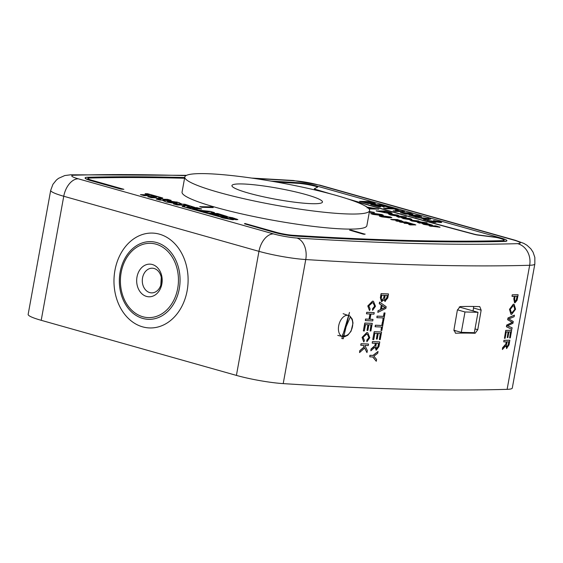 <?xml version="1.0" encoding="UTF-8"?>
<svg xmlns="http://www.w3.org/2000/svg" width="563" height="563" viewBox="0 0 563 563"><rect width="100%" height="100%" fill="white"/><g stroke="black" fill="none" stroke-linecap="round" stroke-linejoin="round"><path stroke-width="0.84" d="M160.814 285.159L161.271 277.376M149.737 292.584A12.344 9.641 -88.5 0 0 151.609 292.873A12.344 9.641 -88.5 0 0 161.56 280.782A12.344 9.641 -88.5 0 0 152.242 268.199A12.344 9.641 -88.5 0 0 142.369 279.079A12.344 9.641 -88.5 0 0 149.737 292.584M416.423 215.249L421.518 216.692L414.094 216.502L408.991 215.031L416.423 215.249L419.899 215.995M404.508 211.653L395.346 211.414L393.199 210.808L399.723 210.977L395.529 210.168L397.288 210.217L404.508 211.653M379.166 206.846L370.714 204.468L379.877 204.7L388.181 207.043L380.497 205.27L378.505 205.214L384.226 206.832L376.978 205.178L374.388 205.108L380.694 206.888L379.166 206.846M431.758 221.238L435.91 222.413L434.15 222.364L426.845 220.302L436.951 221.78L438.436 221.928L438.317 221.583L433.531 220.548L439.886 221.632L441.716 222.399L440.822 222.54L431.758 221.238L435.185 222.392M427.711 220.548L438.401 222.104L438.317 221.583M271.021 181.11A1241.345 151.278 -169.7 0 1 296.814 182.623A15.968 1.949 -169.7 0 1 317.476 186.24L501.147 238.072A15.968 1.949 -169.7 0 1 506.89 240.675A15.968 1.949 -169.7 0 1 504.561 241.253A1241.345 151.278 -169.7 0 1 295.23 235.897A15.968 1.949 -169.7 0 1 274.568 232.28L244.426 223.771L244.982 223.497L276.264 232.322A13.252 1.612 10.3 0 0 293.407 235.32A1238.621 150.947 10.3 0 0 502.28 240.668A13.252 1.612 10.3 0 0 504.209 240.19A13.252 1.612 10.3 0 0 498.621 237.804A3.99 0.486 10.3 0 0 494.926 237.086L478.163 234.933A3.99 0.486 -169.7 0 1 474.475 234.222A1270.381 154.818 -169.7 0 1 347.441 198.83M184.608 178.063A1238.621 150.947 10.3 0 0 89.763 177.859A13.252 1.612 10.3 0 0 87.828 178.33A13.252 1.612 10.3 0 0 92.592 180.491L123.874 189.316L121.038 188.95L90.896 180.449A15.968 1.949 -169.7 0 1 85.154 177.845A15.968 1.949 -169.7 0 1 87.476 177.268A1241.345 151.278 -169.7 0 1 184.706 177.535M331.157 194.038A1270.381 154.818 -169.7 0 1 315.526 189.365A3.99 0.486 -169.7 0 1 314.337 188.788A3.99 0.486 -169.7 0 1 314.4 188.718L317.687 187.071A3.99 0.486 10.3 0 0 317.75 187.007A3.99 0.486 10.3 0 0 316.547 186.423A13.252 1.612 10.3 0 0 298.636 183.2A1238.621 150.947 10.3 0 0 275.026 181.807M359.546 201.315L368.709 201.547L375.584 203.813L368.251 203.532L359.546 201.315M385.754 208.711L383.6 208.099L391.236 208.296L387.942 207.367L389.476 207.409L398.21 209.872L393.389 208.901L385.754 208.711M407.83 212.828L412.925 214.264L405.508 214.074L400.406 212.61L407.83 212.828L411.307 213.567M430.765 219.056L425.846 220.02L423.566 219.38L424.741 219.169L420.455 217.958L415.107 216.994L430.765 219.056M379.385 216.002L382.059 215.791L390.279 216.924L391.862 217.599L389.216 217.811L380.996 216.685L379.385 216.002M369.441 211.526L374.529 212.476L369.293 212.342M369.356 211.977L373.607 212.216M400.75 222.23L399.322 221.822L406.014 221.991L415.832 224.904L410.202 224.897L408.773 224.489L413.143 224.243L404.044 223.159L408.428 222.913L400.75 222.23M437.198 226.249L439.977 227.269L429.182 225.89L435.91 225.883L437.184 226.354M432.532 225.179L431.047 225.531L423.77 224.391L421.99 223.427L427.5 223.666L432.532 225.179L431.082 225.355L423.805 224.215L421.99 223.427M405.409 217.276L399.266 216.79L399.681 217.128L398.843 217.142L396.669 216.438L400.631 216.199L406.423 216.973L404.121 216.91L405.381 217.452L399.061 217.149M399.681 217.128L398.808 217.325L396.669 216.438M406.423 216.973L404.818 217.107M399.019 215.72L397.182 215.889L391.172 214.193L390.342 214.32L391.496 214.827L395.965 215.847L388.491 213.968L397.274 214.946L399.019 215.72L397.147 216.065L390.412 214.426M395.965 215.847L390.384 214.975L388.491 213.968M366.872 207.05L378.808 209.14L369.011 208.908M176.733 201.948L181.399 203.75L178.992 204.08L166.24 202.004L162.911 200.555L165.353 200.224L179.224 202.652M184.798 177.028L182.06 192.096A93.915 11.443 10.3 0 0 242.371 214.053A93.915 11.443 10.3 0 0 345.914 229.05A93.915 11.443 10.3 0 0 366.865 225.679L369.602 210.618A93.915 11.443 10.3 0 0 309.298 188.661A93.915 11.443 10.3 0 0 205.748 173.657A93.915 11.443 10.3 0 0 184.798 177.028A93.915 11.443 10.3 0 0 245.109 198.985A93.915 11.443 10.3 0 0 348.652 213.989A93.915 11.443 10.3 0 0 369.602 210.618M504.174 240.274A13.252 1.612 10.3 0 0 498.593 237.98A3.99 0.486 10.3 0 0 494.891 237.269L478.128 235.109A3.99 0.486 -169.7 0 1 474.44 234.398A1270.381 154.818 -169.7 0 1 351.572 200.224M325.745 192.609A1270.381 154.818 -169.7 0 1 315.498 189.541A3.99 0.486 -169.7 0 1 314.302 188.964L314.337 188.788M317.666 187.085A3.99 0.486 10.3 0 0 316.512 186.599A13.252 1.612 10.3 0 0 298.601 183.376A1238.621 150.947 10.3 0 0 276.51 182.067M184.58 178.246A1238.621 150.947 10.3 0 0 89.728 178.035A13.252 1.612 10.3 0 0 87.835 178.429M123.874 189.316L121.003 189.133L90.861 180.624A15.968 1.949 -169.7 0 1 85.119 178.021L85.154 177.845M506.89 240.675L506.855 240.851A15.968 1.949 -169.7 0 1 504.532 241.428A1241.345 151.278 -169.7 0 1 295.195 236.073A15.968 1.949 -169.7 0 1 274.533 232.456L244.426 223.771M365.063 234.236L363.36 234.194L349.588 230.119L351.284 230.161L365.063 234.236M213.187 207.585L201.864 207.297L199.788 206.712L211.153 206.825L213.187 207.585M147.809 196.691L156.613 196.916L152.862 195.861L144.058 195.635L140.44 194.615L149.23 194.84L145.092 193.672L147.633 193.735L162.763 198.007L158.632 197.902L163.397 199.246L167.528 199.351L171.145 200.372L159.808 200.076L156.19 199.056L160.863 199.175L156.099 197.831L151.426 197.712L147.809 196.691M232.892 217.902L237.889 219.549L235.981 219.739L232.174 218.669L234.018 219.563L232.582 219.725L222.871 217.98L219.366 216.586M182.25 206.6L183.686 206.354L182.278 206.424L219.408 216.692M183.686 206.354L184.91 206.234L181.244 205.066L177.106 204.96L173.495 203.94L184.826 204.228L194.699 207.36L189.084 207.156M188.985 207.233L188.521 206.832L186.156 207.381L196.98 207.663L201.681 208.986L193.595 208.782L198.324 210.119L210.189 211.385L214.461 212.596L210.59 213.314L217.656 213.497L227.346 216.523M232.906 217.797L227.058 216.79M391.996 213.243L389.997 213.644L376.204 210.942L385.395 210.998L391.06 212.624L392.08 213.405M411.905 219.359L410.068 219.528L404.058 217.832L403.228 217.958L404.382 218.465L408.858 219.486L401.377 217.607L410.16 218.585L411.905 219.359L410.033 219.704L403.305 218.057M408.858 219.486L403.27 218.606L401.377 217.607M419.709 222.012L417.591 220.956L411.715 220.372L417.535 221.815L409.934 220.034L418.64 220.977L419.738 221.829L420.308 221.688L419.709 222.012L417.563 221.132L411.806 220.478M417.535 221.815L411.68 220.977L409.934 220.034M426.029 223.096L419.885 222.61L420.301 222.948L419.463 222.962L417.289 222.258L421.251 222.019L427.043 222.793L424.741 222.73L426.001 223.272L419.681 222.969M420.301 222.948L419.428 223.138L417.289 222.258M427.043 222.793L425.438 222.927M370.799 213.574L373.466 213.37L381.686 214.496L383.276 215.172L380.623 215.39L372.41 214.257L370.799 213.574M392.144 219.795L390.708 219.394L397.408 219.563L402.418 221.365L397.295 221.252L395.866 220.851L400.814 220.886L399.983 220.534L392.144 219.795M402.848 221.252L402.418 221.365M481.147 310.157L479.767 306.624A180.589 22.006 10.3 0 0 460.119 306.603L457.367 310.129L453.982 329.672L455.502 333.247A180.315 21.978 -169.7 0 1 475.144 333.268L477.762 329.693L481.147 310.157L473.518 308.003L473.539 306.469M512.33 294.878A1270.557 154.839 10.3 0 0 518.129 294.752L517.988 294.709A1270.381 154.818 -169.7 0 1 512.189 294.836L512.056 296.391L512.189 294.836M514.293 296.349L513.822 298.939L514.554 302.697M514.125 304.273L515.567 309.228L511.668 314.393L511.091 314.316L509.621 309.354L513.456 304.189L514.125 304.273L513.315 304.154L509.487 309.312L510.951 314.274M514.42 315.153L507.988 317.947L507.664 319.742L512.267 322.367L506.7 325.062L506.39 326.73L511.837 329.348L506.531 326.765L506.834 325.097L512.407 322.402L507.805 319.777L508.129 317.989L514.42 315.153L514.139 316.716L508.769 318.918L513.266 321.48L512.935 323.303L507.516 325.808L512.126 327.786L511.837 329.348M511.661 330.312L511.528 330.277A1270.381 154.818 -169.7 0 1 505.729 330.404L504.434 338.3L505.863 330.439A1270.557 154.839 10.3 0 0 511.661 330.312L510.289 337.899A1270.557 154.839 -169.7 0 1 509.621 337.913L510.725 331.846A1270.557 154.839 -169.7 0 1 508.945 331.889L507.917 337.54A1270.557 154.839 -169.7 0 1 507.249 337.554L508.276 331.903A1270.557 154.839 -169.7 0 1 506.264 331.945L505.11 338.286A1270.557 154.839 -169.7 0 1 504.434 338.3M510.578 331.853L509.621 337.913M508.129 331.903L507.249 337.554M504.061 340.369A1270.557 154.839 10.3 0 0 509.86 340.242L509.719 340.2A1270.381 154.818 -169.7 0 1 503.92 340.326L503.786 341.882L503.92 340.326M502.576 347.744L502.4 349.517L502.576 347.744L505.813 344.092L506.25 341.832M368.526 344.063L368.392 344.021A1270.381 154.818 -169.7 0 1 361.024 343.704L360.749 345.225L361.165 343.747A1270.557 154.839 10.3 0 0 368.526 344.063L368.251 345.576A1270.557 154.839 -169.7 0 1 364.866 345.436L367.35 350.531L366.97 352.607L364.725 347.983L359.56 352.572L359.898 350.7L364.24 346.998L363.445 345.372A1270.557 154.839 -169.7 0 1 360.89 345.26M364.585 347.948L366.97 352.607M363.304 345.337L364.099 346.956L359.764 350.665L359.56 352.572M367.752 332.726L366.823 332.564L362.079 337.385L363.74 341.882L362.213 337.42L366.963 332.606L367.752 332.726L369.778 337.716L366.886 341.769L366.942 340.242L368.941 337.61L367.365 334.232L366.689 334.119L363.093 337.321L364.395 340.411L363.881 341.917M368.941 337.61L366.802 340.207L366.886 341.769M372.284 323.387L372.143 323.345A1270.381 154.818 -169.7 0 1 364.782 323.028L363.353 330.889L364.923 323.071A1270.557 154.839 10.3 0 0 372.284 323.387L370.904 330.967A1270.557 154.839 -169.7 0 1 370.06 330.931L371.165 324.865A1270.557 154.839 -169.7 0 1 368.906 324.767L367.878 330.425A1270.557 154.839 -169.7 0 1 367.027 330.382L368.054 324.731A1270.557 154.839 -169.7 0 1 365.5 324.626L364.345 330.967A1270.557 154.839 -169.7 0 1 363.494 330.924M371.017 324.858L370.06 330.931M367.906 324.724L367.027 330.382M374.24 312.634L374.099 312.592A1270.381 154.818 -169.7 0 1 366.738 312.275L366.464 313.795L366.872 312.317A1270.557 154.839 10.3 0 0 374.24 312.634L373.966 314.147A1270.557 154.839 -169.7 0 1 370.954 314.02L369.997 319.263A1270.557 154.839 10.3 0 0 373.009 319.383L372.734 320.903A1270.557 154.839 -169.7 0 1 365.373 320.586L365.647 319.073A1270.557 154.839 10.3 0 0 369.152 319.221L370.102 313.985A1270.557 154.839 -169.7 0 1 366.597 313.83M373.009 319.383L372.875 319.348A1270.381 154.818 -169.7 0 1 370.004 319.228M369.954 313.978L369.011 319.186A1270.381 154.818 -169.7 0 1 365.507 319.031L365.373 320.586M373.325 301.261L372.537 301.135L367.787 305.955L369.455 310.452L367.928 305.99L372.678 301.177L373.459 301.296L375.486 306.286L372.6 310.34L372.657 308.813L374.655 306.181L373.079 302.803L372.403 302.69L368.807 305.892L370.109 308.981L369.588 310.487M374.655 306.181L372.516 308.777L372.6 310.34M378.047 351.467L372.988 355.401A1270.381 154.818 -169.7 0 1 369.905 355.281L369.764 356.836L370.039 355.316A1270.557 154.839 10.3 0 0 373.128 355.443L378.047 351.467L377.724 353.261L373.867 356.238L376.598 359.461L376.274 361.256L372.847 356.956A1270.557 154.839 -169.7 0 1 369.764 356.836M372.713 356.921L376.274 361.256M372.523 341.657A1270.557 154.839 10.3 0 0 379.779 341.938L379.645 341.903A1270.381 154.818 -169.7 0 1 372.389 341.614L372.249 343.17L372.389 341.614M371.038 349.032L370.862 350.805L371.038 349.032L374.923 345.562L375.366 343.296M381.587 332.015L381.447 331.973A1270.381 154.818 -169.7 0 1 374.191 331.691L372.762 339.552L374.332 331.734A1270.557 154.839 10.3 0 0 381.587 332.015L380.208 339.595A1270.557 154.839 -169.7 0 1 379.371 339.566L380.475 333.5A1270.557 154.839 -169.7 0 1 378.245 333.416L377.224 339.067A1270.557 154.839 -169.7 0 1 376.387 339.032L377.414 333.38A1270.557 154.839 -169.7 0 1 374.895 333.282L373.741 339.623A1270.557 154.839 -169.7 0 1 372.903 339.588M380.328 333.493L379.371 339.566M377.266 333.373L376.387 339.032M383.389 322.092L383.248 322.05A1270.381 154.818 -169.7 0 1 382.418 322.022L381.791 325.463A1270.381 154.818 -169.7 0 1 375.366 325.21L375.092 326.73L375.507 325.252A1270.557 154.839 10.3 0 0 381.925 325.505L382.551 322.057A1270.557 154.839 10.3 0 0 383.389 322.092L381.862 330.495A1270.557 154.839 -169.7 0 1 381.024 330.467L381.651 327.019A1270.557 154.839 -169.7 0 1 375.232 326.765M381.51 327.012L381.024 330.467M385.043 312.993L384.902 312.951A1270.381 154.818 -169.7 0 1 384.072 312.922L383.445 316.364A1270.381 154.818 -169.7 0 1 377.02 316.117L376.886 317.673L377.161 316.153A1270.557 154.839 10.3 0 0 383.579 316.406L384.205 312.958A1270.557 154.839 10.3 0 0 385.043 312.993L383.516 321.403A1270.557 154.839 -169.7 0 1 382.678 321.367L383.304 317.919A1270.557 154.839 -169.7 0 1 376.886 317.673M383.164 317.919L382.678 321.367M377.998 310.741L377.843 312.388L377.998 310.741L380.461 309.608L381.292 305.019L379.272 303.71L379.568 302.099L386.183 306.694L385.873 308.404L377.843 312.388M380.511 297.721L381.242 293.682A1270.557 154.839 10.3 0 0 388.498 293.97L388.357 293.928A1270.381 154.818 -169.7 0 1 381.102 293.647L380.37 297.679L381.545 301.712L380.37 297.679M185.952 175.642A1252.232 152.608 10.3 0 0 74.358 175.213A18.15 2.21 10.3 0 0 78.299 178.823L273.505 233.905A18.15 2.21 10.3 0 0 296.905 238.015A1252.232 152.608 10.3 0 0 517.615 243.659A18.15 15.602 88.4 0 1 529.663 265.279A36.299 4.427 -169.7 0 0 534.843 263.977L512.295 388.034A36.299 4.427 -169.7 0 1 507.122 389.343A1270.381 154.818 -169.7 0 1 283.21 383.614A36.299 4.427 -169.7 0 1 236.411 375.401L41.205 320.312A36.299 4.427 -169.7 0 1 28.15 314.407L50.698 190.343A36.299 4.427 -169.7 0 0 63.753 196.255L41.205 320.312M343.247 338.764L341.825 338.532L349.489 312.416L343.247 338.764M473.075 310.91L473.518 308.003M453.982 330.812L456.016 330.861M242.203 183.946A46.004 5.609 10.3 0 0 231.935 185.6A46.004 5.609 10.3 0 0 276.201 199.337A46.004 5.609 10.3 0 0 322.465 202.047A46.004 5.609 10.3 0 0 292.922 191.293A46.004 5.609 10.3 0 0 242.203 183.946M146.535 296.419A16.334 12.759 -88.5 0 0 161.644 275.532A16.334 12.759 -88.5 0 0 140.117 269.459A16.334 12.759 -88.5 0 0 146.535 296.419M388.498 293.97L387.766 297.996L384.86 301.402M385.247 301.479L383.98 299.805L381.545 301.712M387.245 295.448L386.88 297.461L385.43 299.959L387.02 297.503L387.386 295.455A1270.557 154.839 -169.7 0 1 385.162 295.364L384.613 298.876L385.205 299.917M384.177 295.329L383.755 297.665L382.164 300.248L383.896 297.7L384.325 295.336A1270.557 154.839 -169.7 0 1 381.805 295.237L381.214 298.7L381.932 300.213M378.139 310.776L380.461 309.608M380.602 309.643L381.292 305.019M381.433 305.062L379.272 303.71M379.413 303.746L379.708 302.141M383.994 306.729L382.186 305.547L381.517 309.221L385.198 307.518L383.853 306.687L385.057 307.475L381.383 309.178M382.052 305.512L383.853 306.687M379.779 341.938L378.934 346.604L376.33 350.137L375.859 350.045M376.33 350.137L374.895 347.209L370.862 350.805M371.179 349.067L372.819 347.751M372.959 347.793L374.923 345.562M375.064 345.598L375.514 343.303A1270.557 154.839 -169.7 0 1 372.249 343.17M378.526 343.416L377.949 346.59L376.584 348.617L378.09 346.632L378.674 343.423A1270.557 154.839 -169.7 0 1 376.351 343.331L375.831 346.217L376.387 348.581M509.86 340.242L509.015 344.908L506.538 348.511M506.799 348.546L505.764 345.731L502.4 349.517M502.717 347.779L504.047 346.379M504.188 346.414L505.813 344.092M505.954 344.127L506.397 341.832A1270.557 154.839 -169.7 0 1 503.786 341.882M508.769 341.776L508.199 344.936L507.059 347.033L508.34 344.978L508.917 341.769A1270.557 154.839 -169.7 0 1 507.066 341.811L506.545 344.697L506.904 347.005M514.906 309.256L511.816 312.838L514.906 309.256L513.857 305.786L513.174 305.709L510.296 309.333L511.401 312.81L511.95 312.873M513.787 305.772L514.765 309.214M518.129 294.752L517.066 300.297L515.018 302.781L513.822 298.939M513.963 298.981L514.441 296.342A1270.557 154.839 -169.7 0 1 512.056 296.391M517.038 296.286L516.306 300.051L515.131 301.226L516.306 300.051M516.447 300.086L517.186 296.279A1270.557 154.839 -169.7 0 1 515.11 296.328L514.638 298.925L515.046 301.24M365.091 234.06L363.36 234.194M363.395 234.011L349.588 230.119M213.222 207.409L201.864 207.297M201.892 207.121L199.823 206.537M148.505 196.888L156.613 196.916M141.137 194.812L149.23 194.84M145.789 193.869L147.633 193.735M147.605 193.911L162.031 197.986M163.397 199.246L158.632 197.902M163.361 199.422L167.528 199.351M167.493 199.527L170.413 200.351M156.887 199.253L160.863 199.175M231.484 218.578L230.035 217.832L231.907 218.437L231.477 218.613M232.561 218.775L231.801 218.106L229.352 217.635L233.272 219.436L232.962 219.732M233.272 219.436L223.314 217.944L220.935 216.523L213.49 215.094L201.125 211.16L186.902 207.592L197.141 207.853L200.4 208.767L192.476 208.57L198.465 210.259L210.02 211.484L213.328 212.42L208.19 213.419L217.74 213.666L226.467 216.403L221.836 216.002L222.519 216.41L221.808 216.551L224.306 217.515M229.936 217.874L229.373 217.818M232.547 218.817L231.801 218.106M235.813 219.697L233.04 218.585M224.426 217.628L228.74 218.648L224.968 216.846L225.925 216.713L234.124 218.233L236.96 219.394L235.974 219.739M236.96 219.394L235.841 219.556M225.96 217.607L224.968 216.846M228.705 218.824L226.636 217.67M226.467 216.403L224.785 216.649M223.096 216.424L222.469 216.312M213.328 212.42L208.972 213.44M200.4 208.767L193.172 208.76M204.826 212.392L204.235 212.223M220.337 216.656L219.549 216.565M221.632 217.614L220.274 216.882L220.935 216.523M227.86 218.55L225.721 217.909L225.925 217.592L227.888 218.585M222.681 216.861L223.103 216.354L224.799 216.593L224.102 216.72L225.862 217.571L222.709 216.685L223.103 216.354L222.688 216.797M224.158 216.818L224.799 216.593M225.306 217.599L224.911 217.494M189.569 206.487L186.086 205.192L183.531 205.129L189.569 206.487M189.534 206.663L183.531 205.129M237.818 219.626L236.333 218.965M233.934 219.64L232.793 219.084M204.242 212.188L203.707 212.469M183.651 206.53L184.91 206.234M174.185 204.137L184.826 204.228M184.798 204.411L194.622 207.437M196.98 207.846L186.332 207.564M200.949 208.964L200.393 208.81M214.067 212.666L213.321 212.462M227.262 216.607L225.897 216.044M225.693 218.057L225.925 217.592M218.585 215.706L212.251 214.285L215.108 214.355L218.324 215.263L218.55 215.882M206.741 212.3L203.018 211.252L209.26 211.962L206.741 212.3M221.949 215.664L216.291 214.383L218.775 214.454L221.667 215.27L221.921 215.847M169.076 201.237L167.478 201.427L168.935 202.061L177.127 202.877L169.076 201.237M167.478 201.427L168.907 202.244L175.501 203.236L177.127 202.877M179.196 202.828L181.349 203.834M162.925 200.646L165.318 200.4L176.698 202.124M204.003 211.533L204.432 211.575M207.881 211.913L208.746 211.822M207.888 211.85L204.439 211.512L206.361 212.054L207.888 211.85L206.438 212.216M212.941 214.482L213.349 214.489M217.937 215.664L215.193 214.517L213.356 214.468L217.607 215.2M216.987 214.58L217.431 214.594M221.21 215.608L217.431 214.58L220.886 215.186M221.203 215.643L220.851 215.362M364.796 205.784L366.372 206.508M378.808 209.14L368.8 208.662M368.659 208.507L369.229 208.521L368.589 208.437M368.385 208.24L371.474 208.584L372.755 208.465L371.861 208.05L367.407 207.409L367.104 207.944M371.861 208.05L367.372 207.592M372.65 208.535L371.826 208.226M392.024 213.067L390.032 213.468L376.232 210.759M378.864 211.231L384.452 212.645L388.477 213.025L389.835 212.568L385.915 211.414L378.864 211.231M390.208 212.842L385.88 211.589L379.561 211.428M396.211 214.918L392.228 214.221L396.809 215.516L397.372 215.39L396.211 214.918L393.171 214.489M396.809 215.516L397.358 215.446M397.337 215.573L396.176 215.101M409.097 218.557L405.121 217.86L409.702 219.148L410.258 219.028L409.097 218.557L406.057 218.12M409.702 219.148L410.251 219.077M410.223 219.204L409.062 218.733M424.981 223.659L423.819 223.771L424.861 224.243L430.709 224.834L424.981 223.659L423.897 223.877M429.682 224.363L424.945 223.835M430.604 224.904L429.646 224.546M440.013 227.093L435.769 226.305L430.618 226.291M430.646 226.115L429.217 225.714M400.011 222.019L406.014 221.991M405.986 222.174L406.725 222.378M408.084 222.821L409.899 223.061M409.864 223.237L410.793 223.814M412.644 224.116L414.544 224.37M414.509 224.546L415.712 224.975M409.463 224.686L412.911 224.595M412.883 224.771L413.826 224.546M404.741 223.349L409.111 223.201M369.328 212.152L371.073 212.019M370.764 213.757L373.466 213.37M373.431 213.546L381.686 214.496M381.658 214.672L383.185 215.249M372.615 213.884L373.431 214.461L379.166 215.157L381.475 214.862L378.505 214.031L372.615 213.884L379.195 214.982L381.475 214.862M379.356 216.178L382.059 215.791M382.024 215.967L390.279 216.924M390.25 217.1L391.778 217.677M381.207 216.312L382.024 216.889L387.752 217.585L390.068 217.29L387.091 216.452L381.207 216.312L387.787 217.409L390.068 217.29M391.405 219.591L397.408 219.563M397.372 219.739L398.111 219.95M399.308 220.358L401.44 220.675M401.412 220.851L402.383 221.541M396.556 221.041L399.864 220.949M399.829 221.125L400.814 220.886M434.291 220.78L439.886 221.632M439.851 221.808L441.631 222.476M360.243 201.512L368.709 201.547M368.681 201.723L374.747 203.299M374.712 203.475L375.528 203.897M363.219 201.962L366.471 203.039L371.249 203.63L372.938 203.32L369.328 202.117L363.219 201.962L366.506 202.863L372.938 203.32M371.411 204.665L379.877 204.7M379.849 204.876L387.457 207.022M383.502 206.811L378.505 205.214M379.962 206.867L374.388 205.108M384.297 208.296L391.236 208.296M388.639 207.564L389.476 207.409M389.441 207.585L397.485 209.851M393.889 211.005L399.723 210.977M396.465 210.372L397.288 210.217M397.26 210.393L402.784 211.167M402.756 211.343L403.784 211.632M411.279 213.75L412.89 214.447M400.448 212.708L403.031 212.42M403.002 212.596L407.802 213.004M403.523 213.546L402.967 213.117L405.684 213.926L409.751 213.708M408.168 213.877L409.78 213.532L407.619 213.152L403.558 213.37L408.14 214.053M410.336 213.961L409.78 213.532M419.871 216.171L421.483 216.868M409.041 215.136L411.623 214.848M411.588 215.024L416.395 215.432M412.116 215.974L411.56 215.538L414.277 216.354L418.344 216.129M416.761 216.298L418.372 215.953L416.212 215.573L412.144 215.798L416.726 216.474M418.928 216.382L418.372 215.953M423.939 219.486L424.741 219.169M416.134 217.283L428.492 218.416M428.457 218.592L430.378 219.134M422.651 218.191L425.551 219.19L427.408 218.683L422.651 218.191L425.586 219.014L427.408 218.683M342.487 335.189L350.179 317.229A9.909 6.066 -74.2 0 1 351.481 329.805A9.909 6.066 -74.2 0 1 342.487 335.189M478.022 312.303L464.996 311.972L461.294 332.353L474.32 332.684L478.022 312.303L459.218 306.997M464.996 311.972L457.452 309.84M453.954 330.284L461.294 332.353M517.615 243.659A18.15 2.21 10.3 0 0 513.681 240.049L318.468 184.967A18.15 2.21 10.3 0 0 295.075 180.864A1252.232 152.608 10.3 0 0 254.652 178.506M296.905 238.015A18.15 12.463 93.6 0 1 305.751 259.55A1270.381 154.818 -169.7 0 0 529.663 265.279L507.122 389.343M236.411 375.401L258.959 251.344A36.299 4.427 -169.7 0 0 305.751 259.55L283.21 383.614M477.762 329.693L475.003 328.919M475.144 333.268L472.976 332.649M114.943 270.324A47.447 37.059 91.5 0 1 176.388 245.475A47.447 37.059 91.5 0 1 161.806 325.731A47.447 37.059 91.5 0 1 114.943 270.324M273.505 233.905A18.15 11.112 -74.2 0 0 258.959 251.344L63.753 196.255A18.15 11.112 -74.2 0 1 78.299 178.823M50.698 190.343L52.922 184.333L56.427 180.005L58.538 178.337L64.766 175.557L70.621 174.797A18.15 15.602 88.4 0 1 74.358 175.213M513.681 240.049A18.15 11.112 -74.2 0 1 515.384 240.31L320.178 185.227A18.15 11.112 -74.2 0 0 318.468 184.967M251.605 178.07L293.006 180.47A18.15 12.463 93.6 0 1 295.075 180.864M142.84 316.751A37.158 29.023 -88.5 0 0 177.211 269.234A37.158 29.023 -88.5 0 0 128.244 255.419A37.158 29.023 -88.5 0 0 142.84 316.751M120.13 272.133A38.868 30.36 91.5 0 1 156.598 242.519A38.868 30.36 91.5 0 1 179.273 288.819A38.868 30.36 91.5 0 1 142.805 318.433A38.868 30.36 91.5 0 1 120.13 272.133M337.786 335.393L342.698 336.59A10.979 6.721 -74.2 0 1 338.827 325.097A10.979 6.721 -74.2 0 1 347.484 315.266A10.979 6.721 -74.2 0 1 348.659 315.463A10.979 6.721 -74.2 0 1 349.799 316.033M534.843 263.977L534.85 257.446L533.055 252.168L530.818 248.79L526.926 245.215L523.78 243.364L515.384 240.31M70.621 174.797L186.564 175.325M293.006 180.47L320.178 185.227M342.698 336.59L344.732 336.653L347.751 335.274L351.087 331.185L353.008 323.035L352.269 319.2L349.975 316.117L343.12 313.682"/></g></svg>
